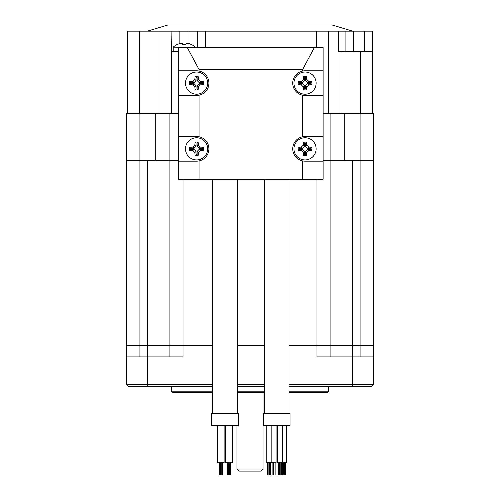 <?xml version="1.0" encoding="UTF-8"?>
<svg xmlns="http://www.w3.org/2000/svg" width="500" height="500" viewBox="0 0 500 500"><rect width="100%" height="100%" fill="white"/><g stroke="black" fill="none" stroke-linecap="round" stroke-linejoin="round"><path stroke-width="0.75" d="M352.519 356.906L352.519 345.4L316.956 345.4L316.956 356.906L373.231 356.906L373.231 345.4L352.519 345.4L352.519 160.556L373.231 160.556L373.231 345.4L360.087 345.4L360.087 160.556L373.231 160.556L373.231 113.319L323.119 113.319M360.087 356.906L360.087 345.4L330.1 345.4L330.1 160.556L323.119 160.556L360.087 160.556L360.087 113.319M169.9 356.906L169.9 345.4L126.769 345.4L126.769 160.556L147.481 160.556L147.481 345.4L212.619 345.4L169.9 345.4L169.9 160.556L178.525 160.556L169.9 160.556L169.9 113.319L178.525 113.319M330.1 356.906L330.1 345.4L289.025 345.4L316.956 345.4L316.956 179.244M264.375 345.4L237.269 345.4L264.375 345.4M183.044 179.244L183.044 356.906L147.306 356.906L147.306 384.425L126.769 384.425L126.769 356.906L147.306 356.906M373.231 356.906L373.231 384.425L289.025 384.425M126.769 356.906L126.769 345.4L147.481 345.4L147.481 356.906M264.375 384.425L237.269 384.425M212.619 384.425L147.306 384.425L147.306 386.481L128.825 386.481L126.769 384.425M289.025 386.481L371.175 386.481L373.231 384.425M264.375 386.481L237.269 386.481M212.619 386.481L147.306 386.481M237.269 392.638L264.375 392.638M289.025 392.638L327.431 392.638L328.25 391.819L328.25 386.481M212.619 391.819L171.75 391.819L172.569 392.638L212.619 392.638M237.269 391.819L264.375 391.819M289.025 391.819L328.25 391.819M236.956 469.044L239.013 471.1L260.988 471.1L263.044 469.044L236.956 469.044L236.956 425.706M169.9 113.319L126.769 113.319L126.769 160.556L139.913 160.556L139.913 113.319M155.213 113.319L155.213 160.556L139.913 160.556L139.913 356.906M155.213 160.556L169.9 160.556M344.787 113.319L344.787 160.556M330.1 160.556L330.1 113.319M353.306 31.163L372.612 31.163L372.612 51.7L338.519 51.7L338.519 31.163L353.306 31.163L353.306 51.7M127.387 113.319L127.387 31.163L338.519 31.163M147.306 31.163L167.844 25L332.156 25L352.694 31.163M372.612 51.7L372.612 113.319M345.094 51.7L345.094 31.163M328.663 31.163L328.663 113.319M178.525 51.7L171.337 51.7L171.337 113.319M171.337 51.7L171.088 31.163M197.219 31.163L197.219 47.387M199.062 179.244L178.525 179.244L178.525 161.169L196.6 161.169A12.325 12.325 0 0 0 199.062 160.919L199.062 179.244L302.581 179.244L302.581 160.919A12.325 12.325 0 0 0 305.044 161.169L302.581 160.919A12.325 12.325 0 0 1 302.581 136.775L302.581 95.2A12.325 12.325 0 0 0 305.044 95.45L302.581 95.2A12.325 12.325 0 0 1 302.581 71.05L302.581 69.569L199.062 69.569L187.2 47.387L178.525 47.387L178.525 161.169M305.044 70.8L302.581 71.05A12.325 12.325 0 0 1 305.044 70.8L323.119 70.8L323.119 179.244L302.581 179.244M178.525 95.45L196.6 95.45A12.325 12.325 0 0 0 199.062 95.2L199.062 136.775A12.325 12.325 0 0 0 196.6 136.525L199.062 136.775A12.325 12.325 0 0 1 199.062 160.919L196.6 161.169M199.062 69.569L199.062 71.05A12.325 12.325 0 0 0 196.6 70.8L178.525 70.8M305.044 136.525A12.325 12.325 0 0 0 302.581 136.775L323.119 136.525M196.6 95.45L199.062 95.2A12.325 12.325 0 0 0 199.062 71.05L196.6 70.8M178.525 136.525L196.6 136.525M323.119 70.8L323.119 47.387L314.444 47.387L302.581 69.569M323.119 95.45L305.044 95.45M323.119 161.169L305.044 161.169M314.444 47.387L187.2 47.387M316.131 148.85A11.094 11.094 0 0 0 305.044 137.756A11.094 11.094 0 0 0 293.95 148.85A11.094 11.094 0 0 0 305.044 159.938A11.094 11.094 0 0 0 316.131 148.85M306.556 141.994A16.35 3.4 90 0 1 306.781 145.1L308.788 147.113A16.35 3.4 0 0 1 311.894 147.331A16.031 3.331 90 0 1 311.913 148.85A16.031 3.331 90 0 1 311.894 150.363A16.35 3.4 180 0 1 308.788 150.581L306.781 152.594A16.35 3.4 90 0 1 306.556 155.7A16.031 3.331 180 0 1 303.531 155.7A16.35 3.4 -90 0 1 303.306 152.594L301.3 150.581A16.35 3.4 180 0 1 298.188 150.363A16.031 3.331 -90 0 1 298.175 148.85A16.031 3.331 -90 0 1 298.188 147.331A16.35 3.4 0 0 1 301.3 147.113L303.306 145.1A16.35 3.4 -90 0 1 303.531 141.994A16.031 3.331 0 0 1 306.556 141.994L305.575 142.975L304.506 142.975L304.506 146.306L302.5 148.312L299.169 148.312L299.169 149.381L302.5 149.381L304.506 151.394L304.506 154.719L305.575 154.719L305.575 151.394L307.587 149.381L310.919 149.381L310.919 148.312L307.587 148.312L305.575 146.306L305.575 142.975M298.188 150.363L299.169 149.381M303.531 141.994L304.506 142.975M298.188 147.331L299.169 148.312M311.894 150.363L310.919 149.381M311.894 147.331L310.919 148.312M306.556 155.7L305.575 154.719M303.531 155.7L304.506 154.719M207.688 148.85A11.094 11.094 0 0 0 196.6 137.756A11.094 11.094 0 0 0 185.506 148.85A11.094 11.094 0 0 0 196.6 159.938A11.094 11.094 0 0 0 207.688 148.85M198.113 141.994A16.35 3.4 90 0 1 198.337 145.1L200.344 147.113A16.35 3.4 0 0 1 203.45 147.331A16.031 3.331 90 0 1 203.469 148.85A16.031 3.331 90 0 1 203.45 150.363A16.35 3.4 180 0 1 200.344 150.581L198.337 152.594A16.35 3.4 90 0 1 198.113 155.7A16.031 3.331 180 0 1 195.087 155.7A16.35 3.4 -90 0 1 194.862 152.594L192.856 150.581A16.35 3.4 180 0 1 189.744 150.363A16.031 3.331 -90 0 1 189.731 148.85A16.031 3.331 -90 0 1 189.744 147.331A16.35 3.4 0 0 1 192.856 147.113L194.862 145.1A16.35 3.4 -90 0 1 195.087 141.994A16.031 3.331 0 0 1 198.113 141.994L197.131 142.975L196.062 142.975L196.062 146.306L194.056 148.312L190.725 148.312L190.725 149.381L194.056 149.381L196.062 151.394L196.062 154.719L197.131 154.719L197.131 151.394L199.144 149.381L202.475 149.381L202.475 148.312L199.144 148.312L197.131 146.306L197.131 142.975M189.744 150.363L190.725 149.381M195.087 141.994L196.062 142.975M189.744 147.331L190.725 148.312M203.45 150.363L202.475 149.381M203.45 147.331L202.475 148.312M198.113 155.7L197.131 154.719M195.087 155.7L196.062 154.719M207.688 83.125A11.094 11.094 0 0 0 196.6 72.031A11.094 11.094 0 0 0 185.506 83.125A11.094 11.094 0 0 0 196.6 94.213A11.094 11.094 0 0 0 207.688 83.125M198.113 76.269A16.35 3.4 90 0 1 198.337 79.381L200.344 81.388A16.35 3.4 0 0 1 203.45 81.613A16.031 3.331 90 0 1 203.469 83.125A16.031 3.331 90 0 1 203.45 84.637A16.35 3.4 180 0 1 200.344 84.862L198.337 86.869A16.35 3.4 90 0 1 198.113 89.975A16.031 3.331 180 0 1 195.087 89.975A16.35 3.4 -90 0 1 194.862 86.869L192.856 84.862A16.35 3.4 180 0 1 189.744 84.637A16.031 3.331 -90 0 1 189.731 83.125A16.031 3.331 -90 0 1 189.744 81.613A16.35 3.4 0 0 1 192.856 81.388L194.862 79.381A16.35 3.4 -90 0 1 195.087 76.269A16.031 3.331 0 0 1 198.113 76.269L197.131 77.25L196.062 77.25L196.062 80.581L194.056 82.587L190.725 82.587L190.725 83.656L194.056 83.656L196.062 85.669L196.062 89L197.131 89L197.131 85.669L199.144 83.656L202.475 83.656L202.475 82.587L199.144 82.587L197.131 80.581L197.131 77.25M189.744 84.637L190.725 83.656M195.087 76.269L196.062 77.25M189.744 81.613L190.725 82.587M203.45 84.637L202.475 83.656M203.45 81.613L202.475 82.587M198.113 89.975L197.131 89M195.087 89.975L196.062 89M316.131 83.125A11.094 11.094 0 0 0 305.044 72.031A11.094 11.094 0 0 0 293.95 83.125A11.094 11.094 0 0 0 305.044 94.213A11.094 11.094 0 0 0 316.131 83.125M306.556 76.269A16.35 3.4 90 0 1 306.781 79.381L308.788 81.388A16.35 3.4 0 0 1 311.894 81.613A16.031 3.331 90 0 1 311.913 83.125A16.031 3.331 90 0 1 311.894 84.637A16.35 3.4 180 0 1 308.788 84.862L306.781 86.869A16.35 3.4 90 0 1 306.556 89.975A16.031 3.331 180 0 1 303.531 89.975A16.35 3.4 -90 0 1 303.306 86.869L301.3 84.862A16.35 3.4 180 0 1 298.188 84.637A16.031 3.331 -90 0 1 298.175 83.125A16.031 3.331 -90 0 1 298.188 81.613A16.35 3.4 0 0 1 301.3 81.388L303.306 79.381A16.35 3.4 -90 0 1 303.531 76.269A16.031 3.331 0 0 1 306.556 76.269L305.575 77.25L304.506 77.25L304.506 80.581L302.5 82.587L299.169 82.587L299.169 83.656L302.5 83.656L304.506 85.669L304.506 89L305.575 89L305.575 85.669L307.587 83.656L310.919 83.656L310.919 82.587L307.587 82.587L305.575 80.581L305.575 77.25M298.188 84.637L299.169 83.656M303.531 76.269L304.506 77.25M298.188 81.613L299.169 82.587M311.894 84.637L310.919 83.656M311.894 81.613L310.919 82.587M306.556 89.975L305.575 89M303.531 89.975L304.506 89M173.188 51.7L173.188 47.175A16.431 16.431 0 0 1 177.406 44.375L177.406 44.375M195.369 47.387L173.188 47.175M195.369 47.175A16.431 16.431 0 0 0 191.144 44.375L191.131 44.444A16.35 15.994 180 0 0 188.025 43.394L186.012 43.394L185.787 44.444A16.031 15.675 180 0 0 182.763 44.444L182.537 43.394L180.531 43.394A16.35 15.994 180 0 0 177.425 44.444M186.069 43.319L185.787 44.444A16.031 15.675 180 0 0 182.763 44.444L182.537 43.394L182.763 44.444M187.269 43.256L187.638 43.319M188.025 43.394A16.35 15.994 180 0 1 191.131 44.444L191.144 44.375M180.531 43.394L180.912 43.319M181.281 43.256L181.619 43.225M186.012 43.394L185.787 44.444M212.619 179.244L212.619 413.381M237.269 179.244L237.269 413.381M238.294 413.381L211.594 413.381L211.594 425.706L238.294 425.706L238.294 413.381M232.338 425.706L232.338 462.675L225.763 462.675L225.763 425.706M224.119 425.706L224.119 462.675L217.55 462.675L217.55 425.706M230.65 462.675L230.65 475L227.45 475L227.45 462.675M222.438 462.675L222.438 475L219.231 475L219.231 462.675M220.463 462.675L220.463 475M221.206 462.675L221.206 475M264.375 179.244L264.375 413.381M289.025 179.244L289.025 413.381M290.05 413.381L263.35 413.381L263.35 425.706L290.05 425.706L290.05 413.381M286.6 425.706L286.6 462.675L277.319 462.675L277.319 425.706M285.637 462.675L285.637 475L282.638 475L282.638 462.675M283.75 462.675L283.75 475M284.525 462.675L284.525 475M281.281 462.675L281.281 475L278.281 475L278.281 462.675M279.394 462.675L279.394 475M280.169 462.675L280.169 475M271.156 425.706L271.156 462.675L266.8 462.675L266.8 425.706M276.081 425.706L276.081 462.675L271.156 462.675M275.119 462.675L275.119 475L272.119 475L272.119 462.675M273.231 462.675L273.231 475M274.012 462.675L274.012 475M270.763 462.675L270.763 475L267.762 475L267.762 462.675M268.875 462.675L268.875 475M269.65 462.675L269.65 475M352.694 356.906L352.694 386.481M364.4 31.163L364.4 51.7M360.294 51.7L360.294 113.319M340.988 113.319L340.988 51.7M316.337 31.163L316.337 47.387M205.431 31.163L205.431 47.387M159.012 113.319L159.012 31.163M179.137 43.781L179.137 31.163M189 31.163L189 43.656M139.706 31.163L139.706 113.319M301.3 150.581L302.5 149.381M306.781 145.1L305.575 146.306M303.306 145.1L304.506 146.306M301.3 147.113L302.5 148.312M308.788 150.581L307.587 149.381M306.781 152.594L305.575 151.394M303.306 152.594L304.506 151.394M308.788 147.113L307.587 148.312M192.856 150.581L194.056 149.381M198.337 145.1L197.131 146.306M194.862 145.1L196.062 146.306M192.856 147.113L194.056 148.312M200.344 150.581L199.144 149.381M198.337 152.594L197.131 151.394M194.862 152.594L196.062 151.394M200.344 147.113L199.144 148.312M192.856 84.862L194.056 83.656M198.337 79.381L197.131 80.581M194.862 79.381L196.062 80.581M192.856 81.388L194.056 82.587M200.344 84.862L199.144 83.656M198.337 86.869L197.131 85.669M194.862 86.869L196.062 85.669M200.344 81.388L199.144 82.587M301.3 84.862L302.5 83.656M306.781 79.381L305.575 80.581M303.306 79.381L304.506 80.581M301.3 81.388L302.5 82.587M308.788 84.862L307.587 83.656M306.781 86.869L305.575 85.669M303.306 86.869L304.506 85.669M308.788 81.388L307.587 82.587M171.75 391.819L171.75 386.481M263.044 469.044L263.044 392.638M229.419 462.675L229.419 475M228.681 462.675L228.681 475M282.244 425.706L282.244 462.675"/></g></svg>

